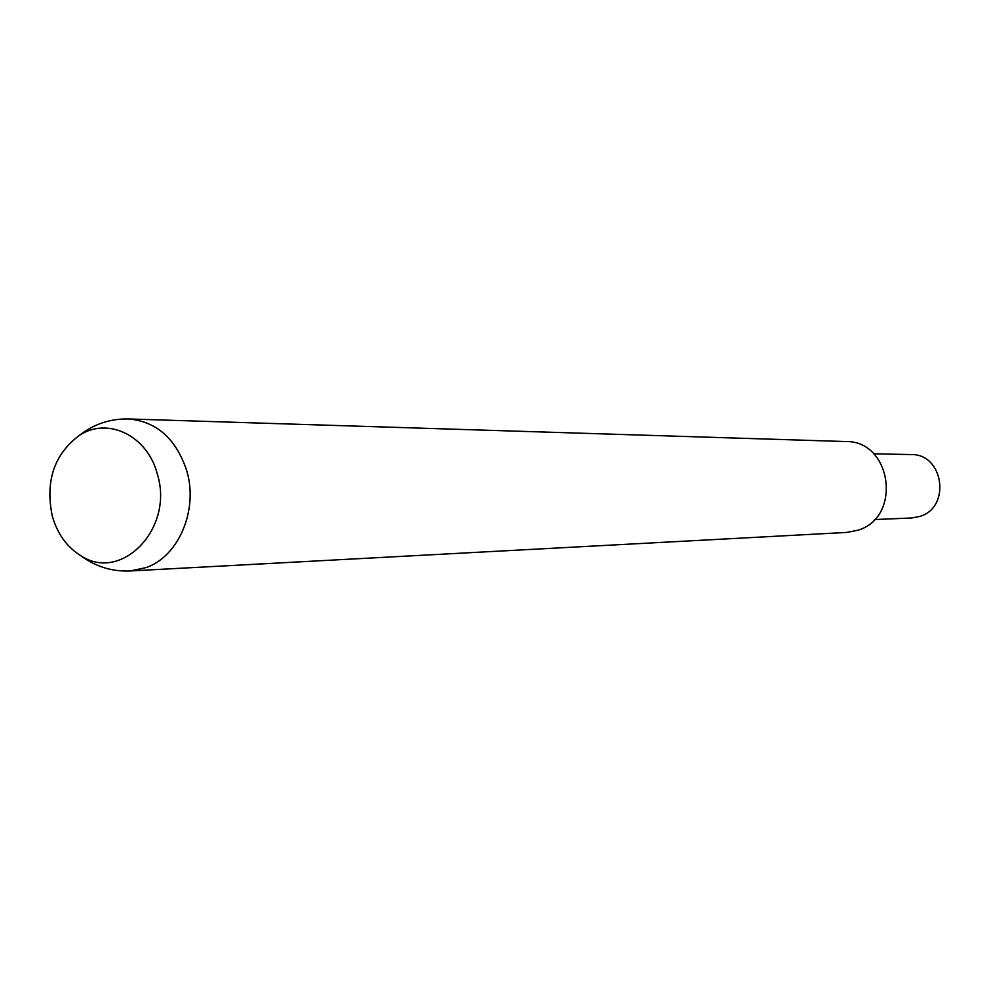 <?xml version="1.0" encoding="UTF-8"?>
<svg xmlns="http://www.w3.org/2000/svg" width="990" height="990" viewBox="0 0 990 990"><rect width="100%" height="100%" fill="white"/><g stroke="black" fill="none" stroke-linecap="round" stroke-linejoin="round"><path stroke-width="1.49" d="M128.601 418.956L845.782 441.54C891.879 440.5 902.348 517.523 857.724 530.293L846.797 532.422L130.296 570.958L146.421 567.505C178.806 556.132 198.408 509.825 186.825 471.005C176.232 438.904 156.828 421.554 128.601 418.956C110.199 418.584 93.704 424.128 79.076 435.588C107.452 416.332 147.535 435.513 157.311 474.062C174.488 528.215 121.3 583.308 80.413 555.439C66.689 546.789 57.309 533.647 52.272 516C45.144 481.313 54.079 454.509 79.076 435.588M873.687 453.791L910.998 454.558C943.643 453.507 951.341 507.412 919.772 516.446L911.703 517.968L874.418 519.564M80.413 555.439C95.288 566.577 111.907 571.75 130.296 570.958"/></g></svg>
